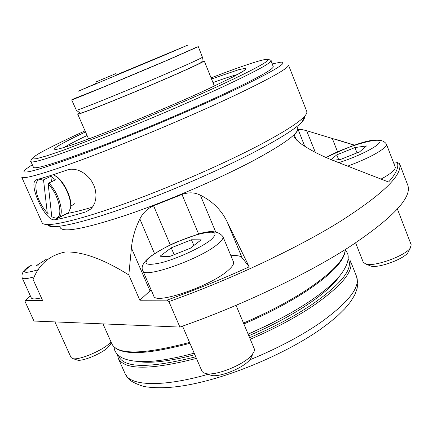 <?xml version="1.0" encoding="UTF-8"?>
<svg xmlns="http://www.w3.org/2000/svg" width="433" height="433" viewBox="0 0 433 433"><rect width="100%" height="100%" fill="white"/><g stroke="black" fill="none" stroke-linecap="round" stroke-linejoin="round"><path stroke-width="0.65" d="M393.749 163.214L397.397 162.602C398.972 167.198 396.033 173.665 388.59 182.022L334.216 160.903C320.03 155.328 308.285 149.136 298.976 142.322L294.083 137.164L294.348 135.112L298.207 129.776C298.862 129.039 301.666 129.348 306.607 130.701L315.365 152.4M230.908 255.741C236.791 255.205 240.499 255.843 242.036 257.657L249.202 266.842L227.016 221.496C221.366 210.037 212.462 201.253 200.322 195.148C194.801 192.349 188.68 192.111 181.968 194.439L153.574 205.756C147.382 208.554 142.814 212.971 139.864 218.995L154.538 253.635M59.63 226.226L60.333 227.818C63.521 232.857 85.923 228.489 127.535 214.719C167.874 200.912 219.471 178.705 253.841 160.421C284.708 143.68 299.311 132.893 297.644 128.06L297 126.447M179.901 327.072C240.683 305.952 307.013 274.327 349.566 246.81C392.515 218.205 411.94 197.746 407.859 185.427L399.502 163.571C403.107 174.634 383.162 194.044 339.656 221.793C296.573 248.547 229.799 279.978 168.919 301.595L179.901 327.072L33.953 321.037L25.103 301.628L25.423 300.524L30.321 295.782M397.397 162.602L399.502 163.571M354.584 145.239L306.797 130.75M293.823 134.923L294.624 134.842M335.976 139.426L354.735 145.19M25.423 300.524L42.586 300.48L33.092 279.512C38.905 264.379 49.611 255.21 65.199 252.011C82.135 251.356 103.335 259.004 128.817 274.95L131.421 247.974C132.287 238.367 135.064 228.786 139.745 219.228M249.202 266.842C221.756 279.28 194.32 290.381 166.889 300.156L168.919 301.595M128.817 274.95L139.837 300.226L151.117 289.839M139.837 300.226L166.889 300.156M47.57 224.765C48.112 225.842 49.752 226.459 52.485 226.616C63.402 227.244 94.161 219.195 135.307 204.057C176.415 188.918 224.294 167.869 257.229 150.565C281.694 137.591 296.708 127.941 302.277 121.613C304.074 119.551 304.783 117.949 304.394 116.807M42.044 222.659C42.526 223.764 44.161 224.391 46.953 224.532C57.973 225.095 89.577 216.7 132.108 200.982C174.607 185.27 224.229 163.479 258.263 145.71C283.539 132.39 299.003 122.555 304.659 116.201C306.51 114.106 307.208 112.504 306.753 111.384L288.454 64.988C289.363 67.656 272.346 77.393 237.408 94.199C198.092 112.916 139.323 137.938 94.27 155.101C49.108 172.307 22.684 179.939 21.699 177.124L42.044 222.659M85.886 211.878L90.838 208.971L93.144 206.146L94.805 202.736L95.78 198.807L95.991 194.541L95.406 190.13L94.037 185.757L91.931 181.611L89.182 177.855L85.907 174.64L82.259 172.096L78.411 170.299L74.557 169.33L70.844 169.184L67.478 169.888C54.515 174.391 44.334 177.606 36.94 179.527L35.354 180.399C28.849 186.028 45.698 221.929 54.818 219.748C62.439 218.47 72.798 215.851 85.886 211.878L90.892 208.923M32.313 164.713L24.984 169.725C19.063 175.619 38.705 170.25 83.915 153.612C128.433 136.909 191.548 110.274 232.97 90.719C273.32 71.391 289.287 61.876 280.871 62.163L272.162 63.889M32.237 158.213C30.646 160.946 30.218 162.088 30.949 161.633L33.493 167.365C35.409 169.541 57.037 162.808 98.378 147.171C138.555 131.762 190.872 109.527 226.351 92.814C258.274 77.637 273.9 68.89 273.234 66.585L270.917 60.761C271.745 60.55 270.63 60.057 267.572 59.289M74.86 203.57L70.871 206.157M67.158 213.469L67.391 213.453C73.751 212.332 82.108 210.227 92.462 207.136M67.391 213.453L54.818 219.748M53.925 174.986L56.88 176.767C64.457 182.266 71.916 198.309 70.828 206.687L70.503 208.565M66.66 213.599L68.587 212.635L70.628 207.602C71.764 198.877 63.976 182.125 56.079 176.399L53.286 174.667M41.081 178.396L44.258 179.419L50.883 176.301L55.494 179.857L48.859 183.007C58.455 192.23 64.706 213.285 59.224 217.323L56.793 218.335L53.248 217.458M36.204 183.045L38.261 179.175M51.781 216.76L54.141 217.739C64.29 221.187 60.003 195.494 48.198 184.095L51.781 216.76M48.198 184.095L48.859 183.007M44.258 179.419L43.603 180.501C39.197 178.445 36.605 179.906 35.831 184.875C35.701 194.482 39.517 203.894 47.289 213.101L48.085 213.437M43.603 180.501L47.289 213.101M50.883 176.301L51.467 181.773M369.23 265.424L371.065 266.154C378.491 268.254 403.128 259.372 407.772 252.872L408.806 250.956M355.612 242.864L363.336 262.42L366.253 264.227C375 266.706 404.579 256.038 410.083 248.336L411.226 244.867L397.38 208.971M381.035 179.083C386.691 176.052 390.734 173.357 393.159 171.008C394.88 169.308 395.556 167.972 395.194 166.986L386.447 144.178C386.772 145.044 386.047 146.278 384.277 147.875C377.387 153.526 365.187 159.609 347.688 166.131M338.66 159.615L336.793 154.852L354.952 147.561L366.524 145.932L359.655 151.804L340.852 159.339L332.804 160.345M336.793 154.852L330.974 159.609M357.009 152.86L354.952 147.561M208.863 374.545L211.721 375.53C220.251 377.192 242.383 368.288 249.278 360.408L250.626 358.778L251.887 356.023M182.542 326.146L202.076 371.471L203.499 372.818L206.46 373.717C216.549 375.687 243.146 364.987 251.351 355.634L253.922 352.067L254.463 350.232L254.355 348.971L236.055 305.33M142.852 270.749L153.769 295.955C154.873 305.211 211.434 285.904 228.407 270.132C232.521 266.517 234.21 263.762 233.468 261.878L222.925 236.591C223.569 238.253 221.783 240.797 217.566 244.234C200.133 259.167 143.512 279.031 142.852 270.749C140.774 267.031 143.215 262.344 150.17 256.688M169.254 256.639L160.004 256.233L171.241 247.828L191.44 239.774L201.193 239.833L190.26 248.288L169.254 256.639M174.169 254.685L171.241 247.828M193.86 245.5L191.44 239.774M76.37 359.753L77.702 360.186C82.914 361.252 100.115 354.254 107.168 348.181L110.161 345.047L110.702 343.742M54.942 321.908L71.055 357.544L73.215 358.719C79.374 359.98 100.007 351.574 108.418 344.376L111.005 341.935M34.434 276.752C27.057 278.874 22.981 279.258 22.197 277.905L31.279 297.899C32.01 299.273 35.376 299.252 41.384 297.828M40.989 266.176L36.161 265.738L46.861 258.923M214.384 86.075L204.23 60.885C204.078 61.589 194.991 65.924 176.967 73.902C137.028 91.574 75.115 116.537 77.696 114.074L79.688 112.748M201.892 61.383L204.23 60.885M77.696 114.074L88.592 138.955M95.547 83.721L78.33 91.184L163.56 55.543L187.706 45.151L117.392 74.481M76.181 97.896L104.174 86.752L168.112 59.862L193.73 48.485M76.246 97.669L71.662 99.866L76.343 110.236C77.22 110.972 136.985 86.627 175.224 69.854C191.841 62.569 200.907 58.363 202.433 57.232L198.298 46.629L193.524 48.366M71.662 99.866C68.76 101.603 130.501 76.056 170.667 58.834L198.298 46.629M80.024 113.002L80.213 113.143C81.285 113.971 138.82 90.681 175.581 74.416C191.575 67.348 200.317 63.218 201.805 62.033L201.832 61.8M114.707 74.092L96.299 81.815L114.707 74.092M153.574 205.756L170.31 244.986M86.984 135.545C76.522 140.568 68.852 144.546 63.976 147.485M249.787 359.839C276.86 348.711 300.242 336.425 319.938 322.991C348.338 302.667 360.543 287.144 356.554 276.422L357.804 283.61L357.041 288.876L354.557 295.301L350.481 301.866L344.917 308.61L337.902 315.533L329.502 322.607L319.792 329.778C288.47 351.628 240.001 372.97 200.29 382.35C178.19 387.676 159.36 389.056 143.805 386.496C135.897 383.957 130.712 381.294 128.255 378.496L125.115 373.711C129.721 385.884 161.888 387.546 208.105 374.285M250.301 339.266C274.392 328.858 295.295 317.752 313.005 305.942C341.664 285.98 354.113 270.944 350.362 260.828L356.554 276.422M249.63 337.675C273.45 327.386 294.131 316.409 311.663 304.745C341.54 283.891 353.685 268.568 348.094 258.772M137.299 361.447C150.018 363.66 169.2 361.414 194.845 354.714M248.823 335.759C271.253 326.065 290.754 315.717 307.338 304.724C322.991 294.191 333.637 284.8 339.272 276.546M248.163 334.184L268.032 325.064L286.597 315.338M243.498 323.061C267.659 312.637 288.67 301.612 306.521 289.991C332.035 272.828 344.917 259.367 345.161 249.603M30.949 161.633C32.74 163.533 54.298 156.578 95.612 140.763C135.767 125.197 188.155 102.957 223.742 86.4C255.768 71.369 271.491 62.823 270.917 60.761M84.965 130.88C65.848 139.664 50.309 147.247 40.41 152.703C34.916 155.912 32.166 158.018 32.15 159.03L36.448 158.727L46.807 155.831L63.11 150.3L110.653 132.179C148.016 117.224 190.239 99.135 221.572 84.689C256.174 68.468 271.486 59.998 267.502 59.278C262.993 58.975 240.575 66.525 211.147 77.837M85.442 131.973C53.097 147.177 42.515 154.781 71.228 145.147C99.433 135.756 165.249 108.845 206.99 89.523L233.263 76.82L242.956 71.391L245.294 69.697L245.987 68.695L245.078 68.371L238.81 69.664L211.596 78.941M237.701 74.46C232.191 75.883 223.98 78.579 213.068 82.546M189.925 343.288C144.384 355.471 118.388 355.715 111.936 344.035C117.771 355.092 143.642 354.557 189.551 342.427M118.426 355.32C122.707 368.218 148.481 368.71 195.738 356.797M117.413 354.356L118.306 358.372C124.439 370.118 150.484 370.128 196.43 358.405M181.968 194.439L198.687 234.156M131.421 247.974L150.002 290.835M227.016 221.496L242.036 257.657M200.322 195.148L215.639 231.796M294.348 135.112L296.351 140.14M298.207 129.776L304.767 146.294M332.235 138.257L337.567 151.859M338.763 162.667C354.156 157.866 372.445 149.309 377.749 144.47C390.398 133.857 347.315 145.196 326.125 157.558M151.848 255.654C141.721 263.892 144.849 266.252 161.228 262.744C177.167 258.701 201.015 247.73 210.568 240.104C219.244 232.18 215.288 230.226 198.715 234.248C183.392 238.394 162.05 248.114 151.848 255.654M31.62 265.126C20.454 272.817 22.76 274.322 38.532 269.635M345.231 249.56C345.225 259.952 332.311 273.786 306.488 291.068C288.735 302.651 267.865 313.611 243.876 323.96M111.936 344.035L102.994 323.895M125.115 373.711L118.306 358.372M52.485 226.616L46.953 224.532M302.277 121.613L304.659 116.201M37.579 179.359L35.354 180.399M54.141 217.739L55.132 218.167M59.224 217.323L68.587 212.635M70.828 206.687L70.628 207.602M345.28 249.527L347.179 252.812C350.156 257.776 347.461 270.804 329.264 286.543C310.077 302.938 283.03 318.78 248.12 334.07M194.179 353.171C160.659 362.275 136.996 363.996 123.199 358.329C119.156 356.489 116.363 353.88 114.805 350.497L113.776 346.757M371.065 266.154L366.253 264.227M407.913 252.693L410.251 248.125M386.447 144.178C379.357 132.991 348.63 146.836 326.038 157.52M211.721 375.53L206.46 373.717M250.626 358.778L252.948 353.701M222.925 236.591C218.21 230.583 209.188 230.042 195.857 234.973L178.293 241.398C171.192 244.082 162.191 248.905 151.29 255.854M22.197 277.905C21.136 273.228 23.972 269.131 30.716 265.624M77.702 360.186L73.215 358.719M110.161 345.047L111.238 342.454M201.805 62.033L202.433 57.232M80.213 113.143L76.343 110.236M115.568 73.718L117.993 74.73M96.299 81.821L95.363 84.181"/></g></svg>
